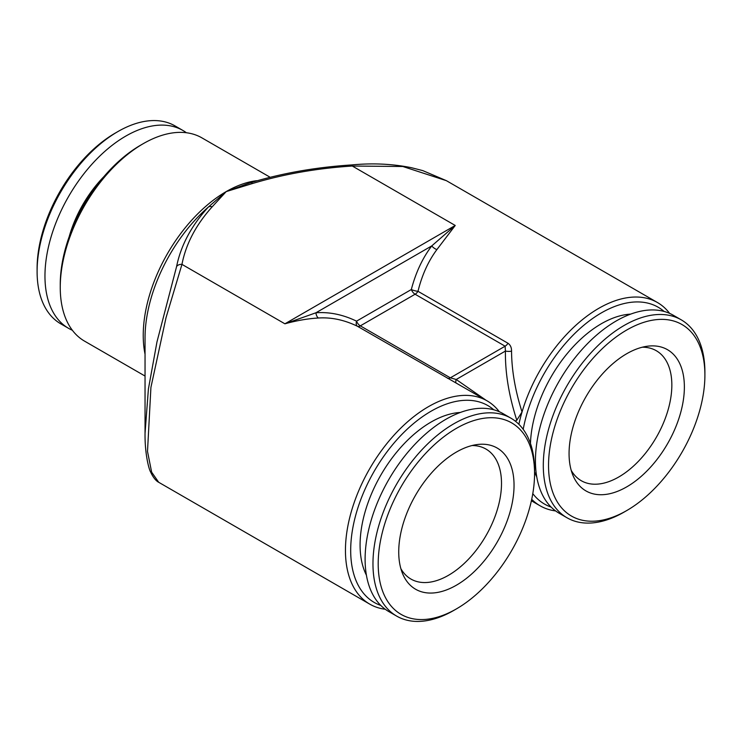 <?xml version="1.0" encoding="UTF-8"?>
<svg xmlns="http://www.w3.org/2000/svg" width="742" height="742" viewBox="0 0 742 742"><rect width="100%" height="100%" fill="white"/><g stroke="black" fill="none" stroke-linecap="round" stroke-linejoin="round"><path stroke-width="1.11" d="M630.672 314.116A100.374 57.95 120 0 0 586.616 334.039A100.374 57.95 120 0 0 530.465 443.512M534.565 471.866A100.374 57.95 120 0 0 536.735 476.809M626.721 510.57L624.105 512.082A114.268 65.973 -60 0 1 566.962 517.749A114.268 65.973 -60 0 1 546.622 437.029A114.268 65.973 -60 0 1 607.281 337.239A114.268 65.973 -60 0 1 681.23 319.83A114.268 65.973 -60 0 1 704.9 372.132L704.9 375.164A110.558 63.831 -60 0 1 642.989 499.199A110.558 63.831 -60 0 1 626.721 510.57A110.558 63.831 -60 0 1 548.969 474.63A110.558 63.831 -60 0 1 610.453 341.394A110.558 63.831 -60 0 1 704.9 375.164M566.962 517.749L559.106 513.204A114.268 65.973 -60 0 1 538.766 432.484A114.268 65.973 -60 0 1 599.425 332.704A114.268 65.973 -60 0 1 673.374 315.285L681.23 319.83M642.322 347.21A75.044 43.333 -60 0 1 656.299 350.716A75.044 43.333 -60 0 1 671.844 385.079A75.044 43.333 -60 0 1 629.819 469.269A75.044 43.333 -60 0 1 581.255 480.705A75.044 43.333 -60 0 1 571.219 470.354M614.719 362.115A81.537 47.071 -60 0 1 647.293 346.236A81.537 47.071 -60 0 1 684.198 392.277A81.537 47.071 -60 0 1 638.723 478.488A81.537 47.071 -60 0 1 572.861 475.149A81.537 47.071 -60 0 1 614.719 362.115M140.609 145.191L143.234 143.679L140.609 145.191A113.647 65.621 120 0 0 60.25 284.381L60.25 287.414A117.357 67.754 -60 0 1 143.234 143.679L143.234 143.679A117.357 67.754 -60 0 1 201.907 137.864L269.791 177.06M145.042 376.055L84.551 341.135A117.357 67.754 -60 0 1 60.25 287.414M551.148 507.101A113.647 65.621 -60 0 1 532.793 493.625M555.6 510.923A117.357 67.754 -60 0 1 540.093 505.794A117.357 67.754 -60 0 1 531.708 499.32M499.31 411.736A117.357 67.754 120 0 0 487.114 400.865A117.357 67.754 120 0 0 428.431 406.681A117.357 67.754 120 0 0 345.447 550.416A117.357 67.754 120 0 0 369.757 604.136A117.357 67.754 120 0 0 385.265 609.265M318.374 318.012A6.177 3.793 -94.2 0 1 315.953 312.772L284.9 323.809L455.236 225.466L436.89 249.59C428.273 261.193 421.975 275.096 417.996 291.309A6.177 1.567 14.6 0 1 411.328 289.528C415.752 272.602 422.56 258.068 431.742 245.917L315.953 312.772C329.476 311.807 343.008 314.608 356.54 321.156A6.177 3.432 -64 0 0 357.44 326.267C344.344 319.913 331.331 317.159 318.374 318.012C307.874 318.615 296.717 320.544 284.9 323.809L181.957 264.375L166.032 317.65L150.923 387.361L147.5 451.433L151.646 472.172L158.705 482.291C158.269 482.077 154.466 480.362 150.635 472.07C148.752 468.87 144.783 453.538 145.042 433.235L148.4 389.04L156.961 341.951L176.596 266.526C180.835 245.5 191.408 225.679 208.316 207.083L226.217 191.584L212.175 206.833C195.971 224.817 185.899 244.007 181.957 264.375A6.177 4.99 14.8 0 0 176.596 266.526M493.773 409.788A113.647 65.621 120 0 0 404.427 431.835A113.647 65.621 120 0 0 350.688 550.416A113.647 65.621 120 0 0 380.813 605.444M511.544 351.17A6.177 2.115 1 0 1 505.423 351.059L456.2 379.487L450.338 377.826L505.117 346.199L415.103 294.231A6.177 3.562 -60 0 0 417.996 291.309L508.001 343.268C510.45 345.002 511.628 347.636 511.544 351.17C511.692 370.221 515.189 390.496 522.034 411.986A117.357 67.754 -60 0 1 598.766 308.338A117.357 67.754 -60 0 1 657.449 302.523A117.357 67.754 -60 0 1 669.636 313.393M657.449 302.523L446.396 180.677L402.804 166.496L352.292 166.032C317.186 168.267 283.954 174.082 252.614 183.478L226.217 191.584L246.891 183.942M471.986 445.543A75.044 43.333 -60 0 1 485.964 449.058A75.044 43.333 -60 0 1 492.567 522.609A75.044 43.333 -60 0 1 428.153 582.387A75.044 43.333 -60 0 1 410.92 579.048A75.044 43.333 -60 0 1 400.884 568.697M366.4 575.152A100.374 57.95 -60 0 1 380.052 476.475A100.374 57.95 -60 0 1 458.194 412.626A100.374 57.95 -60 0 1 460.337 412.459M456.386 608.913L453.77 610.425A114.268 65.973 -60 0 1 422.875 621.175A114.268 65.973 -60 0 1 396.636 616.083A114.268 65.973 -60 0 1 386.573 504.096A114.268 65.973 -60 0 1 484.656 413.081A114.268 65.973 -60 0 1 510.895 418.163A114.268 65.973 -60 0 1 534.565 470.474L534.565 473.507A110.558 63.831 -60 0 1 456.386 608.913A110.558 63.831 -60 0 1 426.492 619.31A110.558 63.831 -60 0 1 384.143 525.828A110.558 63.831 -60 0 1 486.279 417.969A110.558 63.831 -60 0 1 534.565 473.507M396.636 616.083L388.771 611.547A114.268 65.973 -60 0 1 378.717 499.561A114.268 65.973 -60 0 1 476.8 408.545A114.268 65.973 -60 0 1 503.039 413.628L510.895 418.163M478.432 444.402A81.537 47.071 -60 0 1 509.661 513.334A81.537 47.071 -60 0 1 434.339 592.877A81.537 47.071 -60 0 1 402.526 573.492A81.537 47.071 -60 0 1 415.622 495.099A81.537 47.071 -60 0 1 476.958 444.579A81.537 47.071 -60 0 1 478.432 444.402M186.4 132.744A114.268 65.973 120 0 0 182.894 130.453L175.038 125.917A114.268 65.973 120 0 0 117.895 131.575A114.268 65.973 120 0 0 37.1 271.526A114.268 65.973 120 0 0 52.274 317.196A114.268 65.973 120 0 0 60.77 323.837L68.626 328.372A114.268 65.973 120 0 0 72.364 330.264M182.894 130.453A114.268 65.973 120 0 0 73.449 188.505A114.268 65.973 120 0 0 60.139 321.731A114.268 65.973 120 0 0 68.626 328.372M117.895 131.575L115.279 133.087A110.558 63.831 120 0 0 37.1 268.502L37.1 271.526M103.88 176.652A85.859 49.566 120 0 0 69.136 236.846M515.263 421.104L516.794 420.222C508.91 395.792 505.117 372.744 505.423 351.059L505.117 346.199A6.177 3.562 -60 0 0 508.001 343.268M518.89 424.303A117.357 67.754 -60 0 1 522.034 411.986L516.794 420.222M487.114 400.865L357.44 326.267A6.177 3.562 -60 0 0 360.324 325.859L450.338 377.826A6.177 3.562 -60 0 1 447.445 378.235M486.047 400.253L456.2 379.487A6.177 2.115 -61 0 0 456.265 383.085M250.295 182.847A6.177 2.597 70.9 0 1 250.583 182.69C282.322 173.136 316.046 167.219 351.745 164.928A6.177 0.761 85 0 1 352.292 166.032L455.236 225.466L431.742 245.917A6.177 2.875 37.2 0 0 436.89 249.59M145.042 433.226L145.042 337.842A119.165 68.802 -60 0 1 208.316 207.083A6.177 4.322 46.2 0 1 212.175 206.833M246.52 184.062L250.583 182.69A6.177 2.597 70.9 0 1 252.614 183.478M523.203 429.34A113.647 65.621 -60 0 1 583.778 325.302A113.647 65.621 -60 0 1 664.109 311.445M145.042 354.175A117.357 67.754 -60 0 1 226.217 191.584A117.357 67.754 -60 0 1 256.676 180.696M356.54 321.156L411.328 289.528A6.177 3.562 -120 0 0 415.103 294.231L360.324 325.859A6.177 3.562 60 0 1 356.54 321.156M369.757 604.136L158.705 482.291M540.093 505.794L531.393 500.776M351.745 164.928C372.558 162.943 392.462 163.871 411.476 167.711L422.755 170.604L446.396 180.677"/></g></svg>
